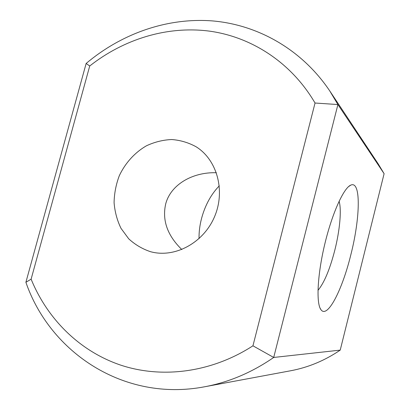 <?xml version="1.0" encoding="UTF-8"?>
<svg xmlns="http://www.w3.org/2000/svg" width="410" height="410" viewBox="0 0 410 410"><rect width="100%" height="100%" fill="white"/><g stroke="black" fill="none" stroke-linecap="round" stroke-linejoin="round"><path stroke-width="0.61" d="M25.897 282.29L86.141 63.468C121.298 33.799 166.839 17.425 212.354 20.905C257.726 24.718 301.837 49.328 329.789 90.979L337.912 104.555L384.103 173.696L340.223 350.114C324.822 360.569 308.305 367.447 290.68 370.758L204.641 386.773C123.707 402.282 49.871 352.154 25.897 282.29L31.114 279.159L89.723 65.995C123.641 39.242 166.952 25.666 209.259 31.104C251.422 36.838 291.295 62.387 315.039 103.023L252.944 345.809C211.237 372.803 161.699 378.799 120.453 365.043C79.212 350.986 47.252 318.693 31.114 279.159M329.789 90.979L378.204 163.877L384.103 173.696M86.141 63.468L89.723 65.995M340.223 350.114L273.706 357.458L337.912 104.555L315.039 103.023M350.822 254.825C342.376 289.552 327.452 319.108 320.933 309.658C316.054 303.354 317.376 274.925 324.781 244.114C332.146 213.287 343.703 187.939 350.755 185.13C361.251 180.18 360.231 218.228 350.822 254.825M252.944 345.809L273.706 357.458C251.96 372.464 228.939 382.233 204.641 386.773M150.588 251.719C142.362 248.978 135.059 244.667 128.689 238.779L120.986 228.314C117.122 220.324 114.82 211.765 114.082 202.637C114.272 193.412 116.015 184.428 119.315 175.68C125.281 163.006 134.782 152.52 146.503 145.76C154.631 141.978 163.047 139.902 171.744 139.528C180.385 140.189 188.513 142.608 196.123 146.785C217.039 159.782 225.643 190.732 214.584 216.608C203.714 242.566 175.506 257.936 151.618 251.981L150.588 251.719M339.111 201.207C341.72 210.022 339.772 230.61 334.811 250.192C329.83 269.411 324.218 282.808 317.976 290.372M219.299 185.832C211.053 194.355 205.138 205.215 201.561 218.412C199.752 225.351 198.911 232.096 199.045 238.656M216.383 172.733C192.167 171.954 170.458 184.936 165.65 204.129C162.052 220.395 167.444 235.53 181.82 249.541M320.036 308.038L320.933 309.658M348.505 186.658L350.755 185.13"/></g></svg>
